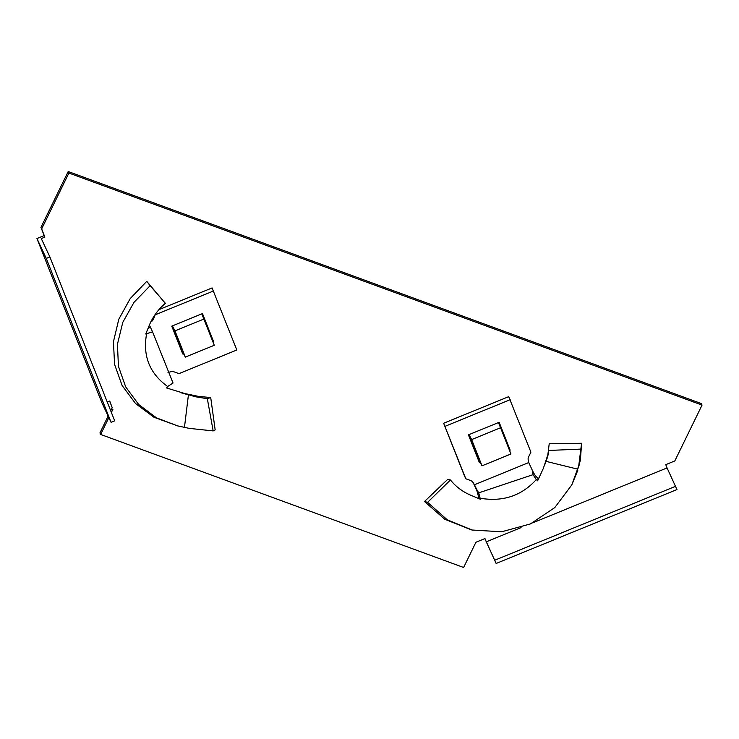 <?xml version="1.0" encoding="UTF-8"?>
<svg xmlns="http://www.w3.org/2000/svg" width="739" height="739" viewBox="0 0 739 739"><rect width="100%" height="100%" fill="white"/><g stroke="black" fill="none" stroke-linecap="round" stroke-linejoin="round"><path stroke-width="1.11" d="M532.653 522.87L667.058 467.926L665.765 464.646L674.809 460.951L702.05 405.092L701.329 403.559L68.191 171.522L40.941 227.39L44.183 235.584L36.95 238.54L101.76 402.459L111.072 422.329L114.693 420.851L49.883 256.932L41.282 238.586L44.894 237.108L44.183 235.584M484.867 538.592L496.155 563.46L486.262 541.835L521.078 527.6M109.612 401.074L112.226 407.697L110.721 410.801M108.143 416.075L99.931 432.925L100.643 434.449L463.621 567.478L475.925 542.25L484.96 538.555L486.262 541.835M702.05 405.092L68.903 173.055L41.661 228.914L44.894 237.108M112.226 407.697L109.705 401.028L107.247 402.034M112.947 409.23L111.367 412.454M108.864 417.609L100.643 434.449M68.191 171.522L68.903 173.055M40.941 227.39L41.661 228.914M496.155 563.46L676.961 489.551L667.058 467.926M675.658 486.271L494.862 560.18M49.883 256.932L46.271 258.41L36.95 238.54M46.271 258.41L111.072 422.329M195.502 396.76L192.408 395.882L194.486 395.531L198.468 396.409L195.502 396.76L207.336 398.718L213.165 430.911L189.193 428.371L177.619 425.886L156.474 417.849L138.701 404.519L125.685 386.885L118.434 366.304L117.436 344.263L122.776 322.37L133.981 302.362L150.137 285.697L146.756 281.337L162.155 299.591L150.137 285.697M192.408 395.882L188.445 394.718L184.464 427.327M183.531 353.695L182.764 354.009L171.753 326.139L202.486 313.576L213.506 341.436L212.869 341.695M213.506 341.436L212.065 338.379L211.631 338.564M202.292 313.65L212.065 338.379M147.985 328.412L150.488 327.386L152.557 331.839L145.768 333.982L149.666 324.393C153.25 316.19 158.479 309.161 165.36 303.304L162.155 299.591M150.488 327.386L149.389 325.04M151.578 320.412L151.938 321.179A7.815 7.048 154.9 0 0 153.527 318.98L155.421 314.14M168.002 372.428L171.845 371.532A7.815 7.048 154.9 0 1 174.487 371.994L178.977 373.638L236.831 349.99L212.075 287.924L158.95 309.641M213.506 290.981L155.652 314.629M181.073 392.852L184.99 393.61L166.58 387.966L167.651 386.515L173.046 383.033L152.557 331.839M184.999 393.915L188.445 394.718M194.486 395.531L184.99 393.61M198.468 396.409L210.717 397.527L207.336 398.718M210.717 397.527L215.169 429.922L213.165 430.911M177.619 425.886L153.906 417.23L135.579 403.586L122.12 385.509L114.573 364.392L113.436 341.741L118.813 319.211L130.221 298.584L146.756 281.337M167.651 386.515C149.62 373.472 142.599 355.921 146.59 333.871L146.655 333.575M201.784 313.863L214.282 345.27L185.35 357.094L181.683 350.231L172.095 326.001M172.372 325.881L174.986 330.869L203.909 319.045M185.35 357.094L174.986 330.869M548.56 452.545L547.544 457.219L549.216 443.751L581.63 443.271L580.327 460.526L578.683 465.986M578.822 465.524L571.801 484.895L554.804 507.564L530.408 523.933L501.642 531.794L472.129 530.02L447.252 519.794L427.595 502.326L424.491 501.504L447.622 479.445L450.467 479.99L427.595 502.326M547.544 457.219L545.927 461.33L577.741 469.154M548.689 450.457L580.836 449.1L578.739 465.801M538.786 478.382L536.302 479.565L533.05 474.66L478.715 492.867L480.396 499.241L470.882 495.278C462.688 491.823 455.88 486.733 450.467 479.99M528.736 462.559L528.071 459.021A7.815 7.048 154.9 0 1 528.782 456.508L530.907 452.157L508.728 396.649L443.64 423.253L464.378 475.704L465.81 478.761L470.309 480.405A7.815 7.048 154.9 0 1 472.535 481.726L474.466 484.747L528.736 462.559L532.431 470.494C534.288 474.475 536.034 476.904 537.669 477.773L538.639 478.345L536.302 479.565C521.623 495.786 503 502.021 480.433 498.271L480.138 498.206M480.193 462.411L479.426 462.725L468.406 434.855L499.148 422.292L510.159 450.162L508.293 447.28M510.159 450.162L509.531 450.421M498.954 422.375L508.728 447.104M479.112 498.88L476.424 488.876L478.715 492.867M478.262 493.837L473.006 482.207M476.424 488.876L474.466 484.747M443.64 423.253L465.81 478.761M510.169 399.697L445.072 426.311M532.135 469.865L533.05 474.66M547.664 455.307L543.387 468.277L537.622 480.812L536.302 479.565M544.929 464.304L545.927 461.33M548.606 452.157L547.433 456.185M581.63 443.271L580.836 449.1M580.327 460.526L576.42 473.44M577.778 470.42L571.801 484.895M471.168 529.789L444.712 519.221L424.491 501.504M469.034 434.606L471.648 439.594L500.571 427.761L510.945 453.995L482.013 465.819L478.345 458.956L468.757 434.717M500.571 427.761L498.446 422.579M482.013 465.819L471.648 439.594M153.001 317.862L153.527 318.98M476.332 489.726L474.715 485.237M548.301 453.173L546.86 459.011M579.191 465.043L577.759 469.08M472.129 530.02L470.189 529.567"/></g></svg>
